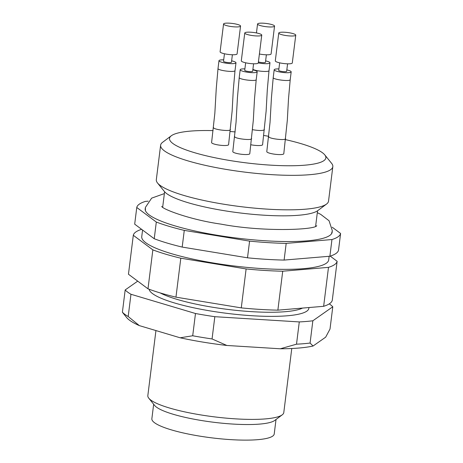 <?xml version="1.0" encoding="UTF-8"?>
<svg xmlns="http://www.w3.org/2000/svg" width="463" height="463" viewBox="0 0 463 463"><rect width="100%" height="100%" fill="white"/><g stroke="black" fill="none" stroke-linecap="round" stroke-linejoin="round"><path stroke-width="0.69" d="M137.708 281.145L125.172 289.948A106.75 20.059 7.1 0 0 130.965 294.271L195.479 313.509A106.75 20.059 7.1 0 0 214.832 316.692L299.283 321.924A106.75 20.059 7.1 0 0 312.849 320.784L332.787 306.778A106.75 20.059 7.1 0 0 329.257 303.878M296.511 344.183A106.75 20.059 7.1 0 0 310.077 343.042L313.046 346.035A101.038 18.983 7.1 0 1 280.306 348.784L296.511 344.183L299.283 321.924M312.849 320.784L310.077 343.042M192.706 335.768A106.75 20.059 7.1 0 0 212.06 338.945L226.882 345.473A101.038 18.983 7.1 0 1 180.165 337.793L192.706 335.768L195.479 313.509M214.832 316.692L212.06 338.945M313.046 346.035L325.663 337.174L330.015 329.037L332.787 306.778M123.025 313.046L122.4 312.207L125.172 289.948M122.4 312.207A106.75 20.059 7.1 0 0 128.193 316.524L139.351 325.622A101.038 18.983 7.1 0 1 126.654 317.531L122.845 312.82M130.965 294.271L128.193 316.524M280.306 348.784L226.882 345.473M180.165 337.793L139.351 325.622M155.938 330.57L147.836 395.61A68.501 12.871 7.1 0 0 148.785 398.209A68.501 12.871 7.1 0 0 214.224 416.85A68.501 12.871 7.1 0 0 282.233 414.831A68.501 12.871 7.1 0 0 283.79 412.545L291.771 348.5M148.785 398.209L154.659 405.472A61.654 11.581 7.1 0 0 213.553 422.25A61.654 11.581 7.1 0 0 274.756 420.433L282.233 414.831M153.664 404.245L151.864 418.714A61.654 11.581 7.1 0 0 211.608 437.83A61.654 11.581 7.1 0 0 274.223 433.953L276.023 419.484M145.313 208.211A94.226 17.704 7.1 0 0 145.255 210.075A94.226 17.704 7.1 0 0 265.947 240.806A94.226 17.704 7.1 0 0 331.809 233.311A94.226 17.704 7.1 0 0 332.208 231.477M148.177 201.168L145.411 201.399A102.751 19.307 7.1 0 0 136.77 207.47L156.309 222.049A102.751 19.307 7.1 0 0 184.274 230.389L249.586 241.119A102.751 19.307 7.1 0 0 286.186 243.388L331.959 239.539A102.751 19.307 7.1 0 0 340.6 233.468L332.226 227.223M156.309 222.049L154.231 238.74L134.687 224.161L136.77 207.47M154.231 238.74A102.751 19.307 7.1 0 0 182.191 247.08L184.274 230.389M249.586 241.119L247.502 257.81A102.751 19.307 7.1 0 0 284.108 260.079L286.186 243.388M331.959 239.539L329.876 256.23A102.751 19.307 7.1 0 0 338.522 250.165L340.6 233.468M329.876 256.23L284.108 260.079M247.502 257.81L182.191 247.08M142.575 230.042L141.747 236.645A94.192 17.698 7.1 0 0 262.469 268.615A94.192 17.698 7.1 0 0 328.689 259.934L329.141 256.294M141.609 229.324A102.751 19.307 7.1 0 0 133.303 235.291L152.848 249.87A102.751 19.307 7.1 0 0 180.807 258.204L246.119 268.939A102.751 19.307 7.1 0 0 282.719 271.208L328.493 267.359A102.751 19.307 7.1 0 0 337.133 261.288L330.212 256.126M152.848 249.87L147.992 288.814L128.454 274.235L133.303 235.291M147.992 288.814A102.751 19.307 7.1 0 0 175.957 297.153L180.807 258.204M246.119 268.939L241.269 307.883A102.751 19.307 7.1 0 0 277.869 310.152L282.719 271.208M328.493 267.359L323.643 306.309A102.751 19.307 7.1 0 0 332.284 300.238L337.133 261.288M323.643 306.309L277.869 310.152M241.269 307.883L175.957 297.153M261.543 35.419A8.566 1.609 7.1 0 0 261.757 35.113A8.566 1.609 7.1 0 0 253.458 32.462A8.566 1.609 7.1 0 0 244.765 33A8.566 1.609 7.1 0 0 252.196 35.535A8.566 1.609 7.1 0 0 261.543 35.419M274.339 26.426A8.566 1.609 7.1 0 0 274.553 26.125A8.566 1.609 7.1 0 0 266.26 23.468A8.566 1.609 7.1 0 0 257.561 24.007A8.566 1.609 7.1 0 0 264.992 26.547A8.566 1.609 7.1 0 0 274.339 26.426M240.338 26.385A8.566 1.609 7.1 0 0 240.557 26.084A8.566 1.609 7.1 0 0 232.258 23.434A8.566 1.609 7.1 0 0 223.565 23.966A8.566 1.609 7.1 0 0 230.996 26.507A8.566 1.609 7.1 0 0 240.338 26.385M295.539 35.46A8.566 1.609 7.1 0 0 295.759 35.153A8.566 1.609 7.1 0 0 287.459 32.503A8.566 1.609 7.1 0 0 278.761 33.041A8.566 1.609 7.1 0 0 286.192 35.576A8.566 1.609 7.1 0 0 295.539 35.46M244.765 33L241.298 60.815A8.566 1.609 7.1 0 0 247.879 63.223A8.566 1.609 7.1 0 0 258.076 63.234A8.566 1.609 7.1 0 0 258.29 62.933L261.757 35.113M259.407 54.009A8.566 1.609 7.1 0 0 260.675 54.235A8.566 1.609 7.1 0 0 270.872 54.246A8.566 1.609 7.1 0 0 271.092 53.945L274.553 26.125M223.565 23.966L220.099 51.787A8.566 1.609 7.1 0 0 226.673 54.194A8.566 1.609 7.1 0 0 236.877 54.206A8.566 1.609 7.1 0 0 237.091 53.905L240.557 26.084M278.761 33.041L275.3 60.856A8.566 1.609 7.1 0 0 281.874 63.263A8.566 1.609 7.1 0 0 292.072 63.275A8.566 1.609 7.1 0 0 292.292 62.974L295.759 35.153M253.585 63.784L252.653 71.273A3.993 0.752 -172.9 0 1 252.549 71.412A3.993 0.752 -172.9 0 1 248.191 71.47A3.993 0.752 -172.9 0 1 244.724 70.283L245.656 62.794M266.381 54.79L265.449 62.285A3.993 0.752 -172.9 0 1 265.351 62.424A3.993 0.752 -172.9 0 1 262.388 62.632A3.993 0.752 -172.9 0 1 258.423 61.903M232.385 54.75L231.454 62.245A3.993 0.752 -172.9 0 1 231.35 62.383A3.993 0.752 -172.9 0 1 226.992 62.441A3.993 0.752 -172.9 0 1 223.519 61.255L224.457 53.766M287.581 63.825L286.649 71.314A3.993 0.752 -172.9 0 1 286.551 71.452A3.993 0.752 -172.9 0 1 282.187 71.51A3.993 0.752 -172.9 0 1 278.72 70.324L279.652 62.835M244.898 68.871A8.566 1.609 7.1 0 0 240.193 69.722A8.566 1.609 7.1 0 0 246.767 72.124A8.566 1.609 7.1 0 0 257.185 71.834A8.566 1.609 7.1 0 0 252.827 69.861M258.296 62.91A8.566 1.609 7.1 0 0 259.564 63.136A8.566 1.609 7.1 0 0 269.981 62.846A8.566 1.609 7.1 0 0 265.623 60.873M223.698 59.843A8.566 1.609 7.1 0 0 218.987 60.688A8.566 1.609 7.1 0 0 225.568 63.095A8.566 1.609 7.1 0 0 235.985 62.806A8.566 1.609 7.1 0 0 231.627 60.832M278.894 68.912A8.566 1.609 7.1 0 0 274.189 69.763A8.566 1.609 7.1 0 0 280.763 72.164A8.566 1.609 7.1 0 0 291.181 71.875A8.566 1.609 7.1 0 0 286.829 69.901M239.377 153.982A8.566 1.609 7.1 0 0 249.788 153.693L253.33 120.143L254.494 99.024L256.213 79.624C256.213 81.702 238.711 79.52 239.221 77.512L237.461 97.525L236.043 122.371L232.796 151.575A8.566 1.609 7.1 0 0 239.377 153.982M250.905 144.763A8.566 1.609 7.1 0 0 252.173 144.994A8.566 1.609 7.1 0 0 262.59 144.705L266.127 111.155L267.29 90.03L269.009 70.636C269.061 72.269 256.23 71.285 252.891 69.346M218.171 144.954A8.566 1.609 7.1 0 0 228.589 144.664L232.131 111.114L233.294 89.99L235.013 70.596C235.013 72.674 217.512 70.492 218.021 68.478L216.262 88.497L214.838 113.342L211.597 142.546A8.566 1.609 7.1 0 0 218.171 144.954M273.373 154.023A8.566 1.609 7.1 0 0 283.79 153.733L287.326 120.183L288.49 99.065L290.214 79.665C290.208 81.743 272.713 79.561 273.216 77.547L271.457 97.566L270.039 122.411L266.792 151.615A8.566 1.609 7.1 0 0 273.373 154.023M213.084 130.612A78.779 14.799 7.1 0 0 171.31 135.775A78.779 14.799 7.1 0 0 245.865 162.826A78.779 14.799 7.1 0 0 324.771 154.885A78.779 14.799 7.1 0 0 301.072 143.657A78.779 14.799 7.1 0 0 285.544 139.641M268.702 136.301A78.779 14.799 7.1 0 0 263.736 135.474M235.198 131.92A78.779 14.799 7.1 0 0 230.227 131.509M171.31 135.775L162.594 142.309A86.772 16.303 7.1 0 0 160.62 145.203A86.772 16.303 7.1 0 0 244.707 172.109A86.772 16.303 7.1 0 0 332.828 166.657A86.772 16.303 7.1 0 0 331.624 163.364L324.771 154.885M160.62 145.203L156.32 179.702A86.772 16.303 7.1 0 0 157.524 182.995A86.772 16.303 7.1 0 0 240.413 206.602A86.772 16.303 7.1 0 0 326.554 204.05A86.772 16.303 7.1 0 0 328.527 201.15L332.828 166.657M157.524 182.995L164.377 191.468A78.779 14.799 7.1 0 0 239.626 212.905A78.779 14.799 7.1 0 0 317.838 210.584L326.554 204.05M149.121 289.236A80.493 15.123 7.1 0 0 231.263 313.868A80.493 15.123 7.1 0 0 308.85 307.548M160.163 292.917A77.066 14.48 7.1 0 0 234.828 310.227A77.066 14.48 7.1 0 0 302.542 308.08M251.641 138.651C251.866 140.74 234.232 138.605 234.689 136.573M264.437 129.663C263.152 130.774 259.211 130.792 252.613 129.704M230.441 129.623C230.667 131.712 213.026 129.576 213.489 127.545M285.636 138.692C285.862 140.781 268.227 138.645 268.685 136.614M257.561 24.007L256.45 32.937M240.193 69.722L239.221 77.512M257.185 71.834L256.213 79.624M269.981 62.846L269.009 70.636M218.987 60.688L218.021 68.478M235.985 62.806L235.013 70.596M274.189 69.763L273.216 77.547M291.181 71.875L290.214 79.665M315.627 226.251L317.549 210.787M162.675 207.198L164.602 191.734M161.743 206.394L161.732 206.382C161.865 208.848 189.639 219.705 221.048 224.133C263.378 232.229 315.309 229.845 316.738 225.689M331.502 233.815L332.324 230.736L329.048 220.747L320.743 214.392L317.317 212.644M145.428 210.642L145.388 207.453L151.644 198.141L164.371 193.592"/></g></svg>
